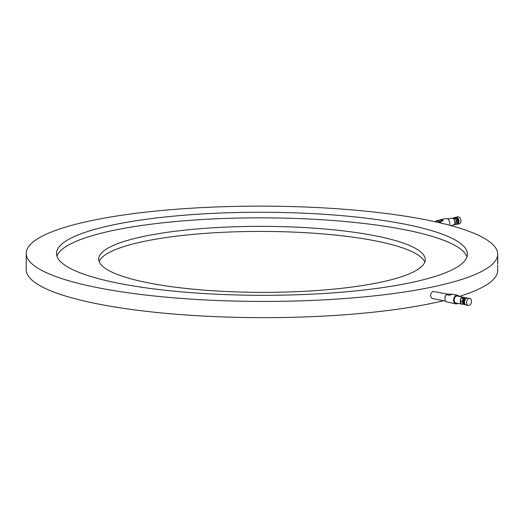 <?xml version="1.0" encoding="UTF-8"?>
<svg xmlns="http://www.w3.org/2000/svg" width="524" height="524" viewBox="0 0 524 524"><rect width="100%" height="100%" fill="white"/><g stroke="black" fill="none" stroke-linecap="round" stroke-linejoin="round"><path stroke-width="0.79" d="M424.198 219.484A235.741 47.651 0.1 0 0 168.924 209.849A235.741 47.651 0.1 0 0 26.226 253.374A235.741 47.651 0.1 0 0 261.882 301.431A235.741 47.651 0.1 0 0 497.708 254.192A235.741 47.651 0.1 0 0 424.198 219.484M26.226 253.374L26.2 269.591A235.741 47.651 0.1 0 0 181.998 314.695A235.741 47.651 0.1 0 0 443.514 300.697M459.188 296.427A235.741 47.651 0.1 0 0 497.676 270.417L497.689 265.039M497.708 254.192L497.695 262.609A235.741 47.651 -179.9 0 1 497.689 262.681M447.83 294.147L432.994 291.423C429.981 293.82 429.752 296.191 432.3 298.529L445.675 301.117M464.081 304.208L463.354 304.359A3.544 2.391 -79.1 0 1 463.268 304.306L462.096 301.654A3.544 2.391 -79.1 0 1 462.096 301.588A3.544 2.391 -79.1 0 1 462.096 301.516L463.275 298.366A3.544 2.391 -79.1 0 1 463.36 298.28L461.48 297.914L463.838 297.416A3.544 2.391 100.9 0 0 463.327 297.226A3.544 2.391 100.9 0 0 461.48 297.914M463.36 298.28L465.718 297.783L463.838 297.416M463.327 297.226L457.321 296.067A3.544 2.391 100.9 0 0 454.21 300.062A3.544 2.391 100.9 0 0 455.972 303.029L461.985 304.189A3.544 2.391 100.9 0 0 462.528 304.202M462.096 301.516L460.216 301.156L461.395 298.005A3.544 2.391 100.9 0 0 460.216 301.156M463.275 298.366L461.395 298.005M463.354 304.359L461.474 303.999A3.544 2.391 100.9 0 0 461.985 304.189M463.268 304.306L461.389 303.946L460.216 301.293A3.544 2.391 100.9 0 0 461.389 303.946M462.096 301.654L460.216 301.293M463.281 302.309A2.07 1.395 -79.1 0 1 463.111 301.372A2.07 1.395 -79.1 0 1 463.832 299.453M457.694 303.357A4.402 2.961 -79.1 0 1 455.815 303.868L446.284 301.785A4.402 2.961 -79.1 0 1 445.014 299.139L444.981 298.804A3.622 2.443 -79.1 0 1 445.544 295.883L445.701 295.588A4.402 2.961 -79.1 0 1 446.297 294.691L449.736 293.964L451.387 294.285M455.815 303.868A4.402 2.961 -79.1 0 1 453.738 298.981A4.402 2.961 -79.1 0 1 457.485 295.228A4.402 2.961 -79.1 0 1 459.044 296.401M457.485 295.228L452.291 294.226L449.494 295.307L446.297 294.691M445.014 299.139A4.402 2.961 -79.1 0 1 445.701 295.588M439.931 222.831A3.622 2.574 -101.9 0 0 437.907 221.148L436.63 220.683A4.402 3.124 -101.9 0 0 435.948 221.403M443.278 220.742L439.656 220.041L440.782 219.589L441.778 219.569L443.278 220.742L440.252 221.383L437.907 221.148A3.622 2.574 -101.9 0 0 437.147 221.148L434.75 221.659M424.754 262.177A163.285 33.005 0.1 0 0 374.319 240.667A163.285 33.005 0.1 0 0 203.312 233.527A163.285 33.005 0.1 0 0 99.154 261.607M374.326 235.603A163.285 33.005 0.1 0 0 197.509 228.929A163.285 33.005 0.1 0 0 98.676 259.072A163.285 33.005 0.1 0 0 261.902 292.366A163.285 33.005 0.1 0 0 425.239 259.642A163.285 33.005 0.1 0 0 374.326 235.603M466.963 256.93A205.46 41.527 0.1 0 0 403.356 229.466A205.46 41.527 0.1 0 0 187.251 220.545A205.46 41.527 0.1 0 0 56.965 256.216M403.362 223.886A205.46 41.527 0.1 0 0 180.872 215.488A205.46 41.527 0.1 0 0 56.507 253.426A205.46 41.527 0.1 0 0 261.895 295.313A205.46 41.527 0.1 0 0 467.428 254.14A205.46 41.527 0.1 0 0 403.362 223.886M456.673 221.835L454.891 222.209A3.544 2.522 78.1 0 1 453.646 224.875L455.428 224.495L456.673 221.835A3.544 2.522 -101.9 0 0 456.673 221.698L454.891 222.071A3.544 2.522 78.1 0 0 453.66 218.927L455.441 218.554A3.544 2.522 -101.9 0 0 455.349 218.469L453.568 218.842A3.544 2.522 78.1 0 0 451.59 218.174L447.699 218.999M455.349 218.469L452.127 218.141M453.535 218.115A3.491 2.482 -101.9 0 1 454.446 217.624A3.491 2.482 -101.9 0 1 457.707 221.534A3.491 2.482 -101.9 0 1 455.893 224.462A3.491 2.482 -101.9 0 1 455.428 224.495A3.544 2.522 -101.9 0 1 455.336 224.547L453.555 224.927A3.544 2.522 78.1 0 1 453.057 225.11L450.83 225.582M449.513 225.228A4.402 3.124 -101.9 0 0 446.631 218.541A4.402 3.124 -101.9 0 0 445.714 218.547L440.782 219.589M441.267 223.145A4.402 3.124 -101.9 0 0 440.252 221.383M439.656 220.041L436.63 220.683M497.702 258.843L497.793 258.843A235.846 47.671 -179.9 0 1 497.8 259.072L497.793 262.413M456.673 221.698L455.441 218.554M456.653 221.645A2.07 1.474 -101.9 0 0 456.673 221.331A2.07 1.474 -101.9 0 0 455.716 219.255M456.358 222.51A2.07 1.474 -101.9 0 0 456.561 222.078M456.07 224.41A3.491 2.482 -101.9 0 0 456.247 224.383A3.491 2.482 -101.9 0 0 458.061 221.456A3.491 2.482 -101.9 0 0 454.806 217.552A3.491 2.482 -101.9 0 0 454.629 217.598M457.537 223.434A3.105 2.207 -101.9 0 0 458.317 221.292A3.105 2.207 -101.9 0 0 456.371 217.899M456.515 224.305A3.57 2.541 -101.9 0 0 457.118 224.279A3.57 2.541 -101.9 0 0 458.972 221.285A3.57 2.541 -101.9 0 0 455.644 217.29A3.57 2.541 -101.9 0 0 455.081 217.512M457.118 224.279L459.116 223.859A3.57 2.541 -101.9 0 0 460.969 220.866A3.57 2.541 -101.9 0 0 457.635 216.871L455.644 217.29M465.188 304.745A3.491 2.351 -79.1 0 1 464.998 304.719A3.491 2.351 -79.1 0 1 463.255 301.798A3.491 2.351 -79.1 0 1 466.321 297.861A3.491 2.351 -79.1 0 1 466.511 297.907M465.692 304.817A3.491 2.351 -79.1 0 1 465.371 304.791A3.491 2.351 -79.1 0 1 463.629 301.87A3.491 2.351 -79.1 0 1 466.701 297.933A3.491 2.351 -79.1 0 1 467.008 298.025M465.148 304.32A3.105 2.089 -79.1 0 1 463.897 301.811A3.105 2.089 -79.1 0 1 466.314 298.287M464.493 302.459A3.105 2.089 -79.1 0 1 464.48 302.361A3.105 2.089 -79.1 0 1 464.461 301.922A3.105 2.089 -79.1 0 1 464.965 299.852A3.105 2.089 -79.1 0 1 465.011 299.774M468.358 305.446L466.255 305.04A3.57 2.404 -79.1 0 1 464.506 302.558A3.57 2.404 -79.1 0 1 464.48 302.053A3.57 2.404 -79.1 0 1 465.063 299.676A3.57 2.404 -79.1 0 1 467.611 298.032L469.714 298.438A3.57 2.404 -79.1 0 1 471.404 302.4A3.57 2.404 -79.1 0 1 468.358 305.446A3.57 2.404 -79.1 0 1 466.583 302.459A3.57 2.404 -79.1 0 1 469.714 298.438M497.793 263.867L497.793 262.609M455.893 224.462L456.247 224.383M454.446 217.624L454.806 217.552M464.998 304.719L465.371 304.791M466.321 297.861L466.701 297.933"/></g></svg>
